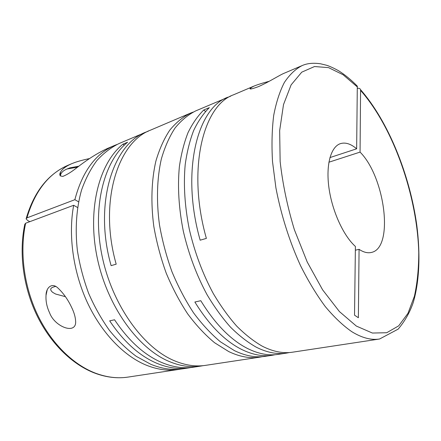 <?xml version="1.0" encoding="UTF-8"?>
<svg xmlns="http://www.w3.org/2000/svg" width="441" height="441" viewBox="0 0 441 441"><rect width="100%" height="100%" fill="white"/><g stroke="black" fill="none" stroke-linecap="round" stroke-linejoin="round"><path stroke-width="0.66" d="M269.214 81.287C262.687 83.013 257.583 84.622 253.906 86.127L250.383 88.062C248.945 89.633 251.629 89.159 258.443 86.629C268.751 82.158 280.057 74.788 284.417 73.134L302.019 65.637C295.437 69.083 289.561 74.683 284.384 82.439C279.732 91.441 276.165 102.439 273.701 115.432C271.954 129.456 271.562 144.857 272.521 161.638L275.901 187.789C281 214.679 289.528 241.602 300.542 265.669C308.259 281.06 316.495 294.682 325.243 306.523C334.124 317.151 342.96 325.53 351.753 331.66C361.885 337.889 371.151 340.336 379.563 339.013L398.157 329.135C404.921 321.12 409.965 312.2 413.289 302.366C419.49 281.143 420.449 254.038 416.806 225.323C409.854 174.917 388.334 121.44 360.573 89.694L360.065 152.101L328.887 162.216M191.251 367.463L188.836 367.888C178.66 369.459 167.96 367.915 156.737 363.257C139.356 355.821 123.667 341.687 109.671 320.85L114.561 319.775C128.579 340.739 144.268 354.972 161.632 362.463C172.844 367.155 183.528 368.72 193.671 367.16L200.716 366.091C190.611 367.651 179.961 366.058 168.765 361.306C137.625 348.153 106.965 305.646 97.086 257.175C87.131 208.692 99.313 162.999 122.956 144.179L127.614 142.211C104.059 161.037 91.976 206.928 102.02 255.692C111.981 304.444 142.691 347.238 173.793 360.495C184.977 365.28 195.606 366.895 205.677 365.341L259.727 357.155C250.053 358.654 239.733 356.802 228.763 351.587L214.64 342.773C205.252 335.011 196.284 325.408 187.739 313.964C179.597 301.6 172.425 288.001 166.229 273.172C160.728 257.886 156.588 242.291 153.81 226.393C150.69 202.695 151.478 180.264 155.855 161.208C159.383 149.19 164.008 138.86 169.741 130.211C175.981 122.62 182.905 116.926 190.501 113.117L193.152 112.091M188.836 367.888L182.861 368.792C172.651 370.368 161.93 368.847 150.69 364.238L136.319 356.378C126.848 349.404 117.896 340.744 109.456 330.397C101.469 319.196 94.534 306.842 88.641 293.348C83.481 279.407 79.733 265.146 77.39 250.554C74.937 228.758 76.442 207.959 81.552 190.065C85.565 178.743 90.67 168.909 96.871 160.568C103.58 153.187 110.945 147.52 118.976 143.573L148.441 131.104M180.496 369.095L178.136 369.508C167.905 371.085 157.161 369.586 145.91 365.01C123.585 355.7 101.281 332.641 87.114 301.98C73.035 271.287 68.146 234.777 73.675 205.285L25.65 223.223C19.558 251.304 23.803 285.669 37.38 314.416C51.04 343.131 73.057 364.619 95.499 373.18C106.805 377.386 117.692 378.681 128.149 377.077L178.136 369.508M26.228 218.383C34.106 191.741 48.047 174.03 68.063 165.248C48.609 173.611 34.9 191.151 26.945 217.876L74.865 199.679C82.285 171.692 95.521 153.611 114.583 145.442L116.804 144.554M89.562 158.562C83.862 159.752 78.933 161.07 74.788 162.503L71.651 163.721C66.073 166.163 62.424 168.892 60.693 171.902C58.995 174.697 59.722 176.191 62.881 176.383C66.74 174.862 71.227 172.1 76.343 168.098C87.505 159.394 97.847 152.867 107.367 148.512L114.583 145.442M275.294 354.696L272.428 355.231C262.864 356.719 252.632 354.801 241.729 349.487C224.816 341.003 209.194 325.182 194.867 302.019L200.787 300.707C215.131 324.036 230.737 339.978 247.599 348.533C258.476 353.897 268.668 355.843 278.183 354.36L286.562 353.092C277.13 354.558 266.998 352.579 256.171 347.144C247.561 342.244 239.022 335.59 230.549 327.2C222.231 317.856 214.431 307.068 207.138 294.836C196.592 275.333 188.649 254.132 183.324 231.238C178.787 208.328 177.464 186.835 179.366 166.764C181.179 154.091 184.062 142.735 188.009 132.691C192.485 123.519 197.733 115.955 203.748 110.002L205.517 111.441M272.428 355.231L265.333 356.306C255.708 357.8 245.422 355.92 234.48 350.661L220.39 341.775C211.013 333.953 202.05 324.278 193.5 312.757C185.352 300.304 178.164 286.611 171.946 271.689C166.417 256.298 162.249 240.604 159.444 224.612C156.268 200.771 156.996 178.225 161.318 159.085C164.802 147.024 169.388 136.655 175.077 127.984C181.279 120.387 188.158 114.693 195.721 110.895L230.825 96.083M262.516 356.637L259.727 357.155M203.185 365.655L200.716 366.091M146.048 132.046C112.962 144.031 93.547 203.968 111.11 265.636L116.192 264.181C98.525 202.138 117.802 141.952 150.772 130.034L190.501 113.117M379.563 339.013L292.477 352.199C283.094 353.66 273.012 351.648 262.219 346.163C253.636 341.218 245.113 334.515 236.652 326.059C228.344 316.644 220.544 305.778 213.246 293.458C202.678 273.811 194.707 252.472 189.332 229.43C184.746 206.377 183.368 184.762 185.203 164.587C186.978 151.858 189.812 140.453 193.715 130.376C198.152 121.176 203.351 113.596 209.321 107.643L203.748 110.002M289.505 352.53L286.562 353.092M49.585 312.801C54.69 327.029 76.552 335.138 75.637 321.268C75.405 316.969 74.055 312.327 71.591 307.338C67.964 299.588 63.372 293.116 57.815 287.918C51.862 282.273 46.073 287.664 46.035 295.277C45.66 301.126 46.845 306.969 49.585 312.801M329.923 157.586L356.648 148.804L357.304 86.138C351.163 79.832 344.879 74.678 338.451 70.676C333.931 68.179 329.984 66.376 326.616 65.262L320.552 63.791C313.226 62.721 307.046 63.339 302.019 65.637M94.424 372.992C71.734 364.2 49.987 342.806 36.465 314.455C23.048 286.055 18.814 252.191 24.806 224.243L25.65 223.223M55.687 286.457C50.263 287.493 49.271 289.467 52.716 292.389L55.588 294.026L65.439 296.677M253.906 86.127L233.598 94.771C202.992 105.338 186.824 169.653 206.377 238.405L200.164 240.185C180.738 171.891 197.155 107.847 227.953 97.174M124.329 145.122L122.956 144.179M74.865 199.679L78.575 201.824M77.577 207.518L73.675 205.285M78.928 166.174L69.832 167.883M77.638 167.133L67.109 168.969C62.986 170.639 60.715 172.971 60.296 175.965M26.945 217.876L26.096 218.868L27.684 220.522L29.85 221.658M355.352 250.212L359.073 249.336L358.373 317.724L354.525 315.177L355.402 246.447C343.489 235.863 332.183 211.211 328.969 188.015C325.712 164.791 330.86 146.732 340.397 143.65C345.419 142.118 350.832 143.838 356.648 148.804M357.419 88.393C359.035 88.04 360.082 88.476 360.573 89.694M359.073 249.336C363.5 252.269 367.568 253.31 371.267 252.467C394.226 248.244 385.18 177.122 360.065 152.101M357.442 87.031L343.065 74.727L328.528 67.616L314.499 66.541L301.743 72.17L291.121 84.876L283.508 104.578L279.66 130.58L280.14 161.511C282.664 183.996 287.411 206.724 294.373 229.706L307.206 261.965L322.614 289.836L339.399 311.555L356.345 326.07L372.391 333.043L386.702 332.735L398.675 325.855L407.969 313.33L414.413 296.225C417.318 282.94 418.763 268.332 418.757 252.401C417.175 195.683 393.416 127.763 360.699 90.537M60.389 173.241L60.004 173.478M68.063 165.248L71.651 163.721M47.242 289.726L46.035 295.277M128.149 377.077C117.389 378.703 106.309 377.402 94.909 373.174M60.693 171.902L59.926 175.298M70.086 167.784L67.109 168.969M251.315 88.895L250.383 88.062"/></g></svg>

